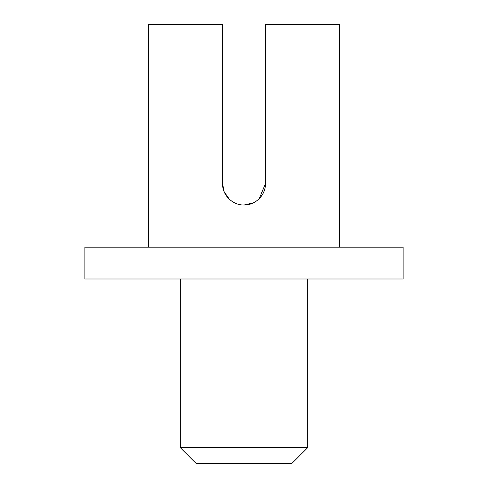 <?xml version="1.0" encoding="UTF-8"?>
<svg xmlns="http://www.w3.org/2000/svg" width="488" height="488" viewBox="0 0 488 488"><rect width="100%" height="100%" fill="white"/><g stroke="black" fill="none" stroke-linecap="round" stroke-linejoin="round"><path stroke-width="0.73" d="M180.346 447.685L196.261 463.6L291.739 463.6L307.654 447.685L180.346 447.685L180.346 279.008M339.477 247.184L339.477 24.4L265.484 24.4L265.484 183.531C265.753 195.035 255.505 205.283 244 205.015C232.495 205.283 222.247 195.035 222.516 183.531L224.163 191.772L229.311 199.208L227.756 197.579M243.994 205.015L253.479 202.807M259.238 198.671L265.484 183.531L265.429 184.995M260.244 197.579L259.14 198.775M148.523 247.184L148.523 24.4L222.516 24.4L222.516 183.531M403.131 247.184L84.869 247.184L84.869 279.008L403.131 279.008L403.131 247.184M307.654 279.008L307.654 447.685"/></g></svg>
